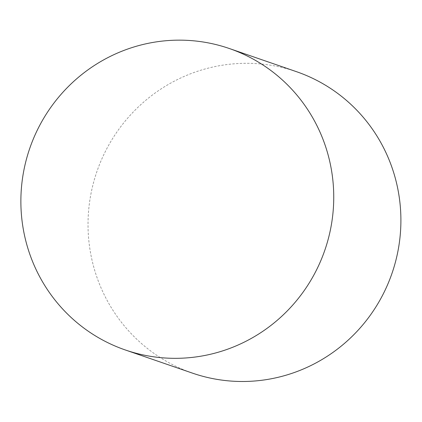 <?xml version="1.0" encoding="UTF-8"?>
<svg xmlns="http://www.w3.org/2000/svg" width="422" height="422" viewBox="0 0 422 422"><rect width="100%" height="100%" fill="white"/><g stroke="black" fill="none" stroke-linecap="round" stroke-linejoin="round"><path stroke-width="0.32" stroke-dasharray="2.11 1.58" d="M296.45 71.671A159.442 156.077 -71 0 0 96.918 171.511A159.442 156.077 -71 0 0 192.474 373.132"/><path stroke-width="0.63" d="M175.642 358.331A159.442 156.077 -71 0 0 331.365 224.831A159.442 156.077 -71 0 0 229.299 48.509A159.442 156.077 -71 0 0 29.762 148.349A159.442 156.077 -71 0 0 125.318 349.97A159.442 156.077 -71 0 0 175.642 358.331M125.318 349.97L192.474 373.132A159.442 156.077 -71 0 0 242.798 381.493A159.442 156.077 -71 0 0 398.521 247.988A159.442 156.077 -71 0 0 296.45 71.671L229.299 48.509"/></g></svg>
